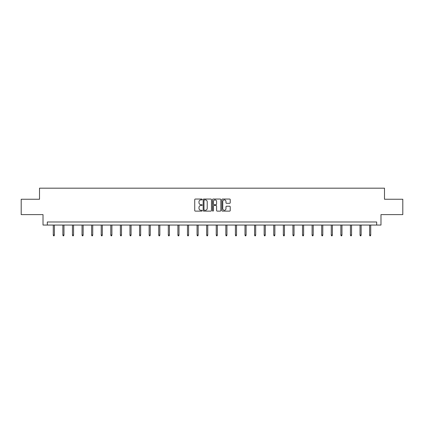 <?xml version="1.0" encoding="UTF-8"?>
<svg xmlns="http://www.w3.org/2000/svg" width="424" height="424" viewBox="0 0 424 424"><rect width="100%" height="100%" fill="white"/><g stroke="black" fill="none" stroke-linecap="round" stroke-linejoin="round"><path stroke-width="0.64" d="M202.168 199.471A0.424 0.424 0 0 0 201.744 199.047L195.337 199.047A0.604 0.604 0 0 0 194.733 199.651L194.733 210.511A0.604 0.604 0 0 0 195.337 211.115L201.744 211.115A0.424 0.424 0 0 0 202.168 210.691A0.424 0.424 0 0 0 201.744 210.267L200.918 210.267A1.929 1.929 0 0 1 198.989 208.338L198.989 207.431A1.929 1.929 0 0 1 200.918 205.502L201.744 205.502A0.424 0.424 0 0 0 202.168 205.078A0.424 0.424 0 0 0 201.744 204.66L200.918 204.66A1.929 1.929 0 0 1 198.989 202.73L198.989 201.824A1.929 1.929 0 0 1 200.918 199.895L201.744 199.895A0.424 0.424 0 0 0 202.168 199.471M229.628 203.303A0.604 0.604 0 0 0 230.232 202.698L230.232 199.651A0.604 0.604 0 0 0 229.628 199.047L222.51 199.047A0.604 0.604 0 0 0 221.906 199.651L221.906 210.511A0.604 0.604 0 0 0 222.51 211.115L229.628 211.115A0.604 0.604 0 0 0 230.232 210.511L230.232 206.833A0.604 0.604 0 0 0 229.628 206.228L226.58 206.228A0.604 0.604 0 0 0 225.976 206.833L225.976 208.656A1.611 1.611 0 0 1 224.365 210.267A1.611 1.611 0 0 1 222.754 208.656L222.754 201.506A1.611 1.611 0 0 1 224.365 199.895A1.611 1.611 0 0 1 225.976 201.506L225.976 202.698A0.604 0.604 0 0 0 226.58 203.303L229.628 203.303M376.682 225.054L380.985 225.054L380.985 214.608L402.8 214.608L402.8 199.243L384.489 199.243L384.489 188.182L39.511 188.182L39.511 199.243L21.2 199.243L21.2 214.608L43.015 214.608L43.015 225.054L376.682 225.054L376.682 221.98L47.318 221.98L47.318 225.054M211.47 199.651A0.604 0.604 0 0 0 210.871 199.047L203.753 199.047A0.604 0.604 0 0 0 203.149 199.651L203.149 210.511A0.604 0.604 0 0 0 203.753 211.115L210.871 211.115A0.604 0.604 0 0 0 211.47 210.511L211.47 199.651M213.129 199.047L220.247 199.047A0.604 0.604 0 0 1 220.851 199.651L220.851 210.511A0.604 0.604 0 0 1 220.247 211.115L217.205 211.115A0.604 0.604 0 0 1 216.6 210.511L216.6 206.106A0.604 0.604 0 0 0 215.996 205.502L213.977 205.502A0.604 0.604 0 0 0 213.373 206.106L213.373 210.691A0.424 0.424 0 0 1 212.949 211.115A0.424 0.424 0 0 1 212.53 210.691L212.53 199.651A0.604 0.604 0 0 1 213.129 199.047M204.416 199.895A0.424 0.424 0 0 0 203.992 200.314L203.992 209.848A0.424 0.424 0 0 0 204.416 210.267L205.29 210.267A1.929 1.929 0 0 0 207.219 208.338L207.219 201.824A1.929 1.929 0 0 0 205.29 199.895L204.416 199.895M216.6 201.538A1.611 1.611 0 0 0 214.984 199.921A1.611 1.611 0 0 0 213.373 201.538L213.373 204.055A0.604 0.604 0 0 0 213.977 204.66L215.996 204.66A0.604 0.604 0 0 0 216.6 204.055L216.6 201.538M54.383 235.018L54.134 235.818L53.525 235.818L53.276 235.018L54.383 235.018L54.383 225.054M53.276 235.018L53.276 225.054M63.971 235.018L63.722 235.818L63.107 235.818L62.863 235.018L63.971 235.018L63.971 225.054M62.863 235.018L62.863 225.054M73.553 235.018L73.31 235.818L72.695 235.818L72.451 235.018L73.553 235.018L73.553 225.054M72.451 235.018L72.451 225.054M83.141 235.018L82.897 235.818L82.282 235.818L82.033 235.018L83.141 235.018L83.141 225.054M82.033 235.018L82.033 225.054M92.729 235.018L92.48 235.818L91.865 235.818L91.621 235.018L92.729 235.018L92.729 225.054M91.621 235.018L91.621 225.054M102.311 235.018L102.067 235.818L101.453 235.818L101.209 235.018L102.311 235.018L102.311 225.054M101.209 235.018L101.209 225.054M111.899 235.018L111.655 235.818L111.04 235.818L110.791 235.018L111.899 235.018L111.899 225.054M110.791 235.018L110.791 225.054M121.487 235.018L121.238 235.818L120.623 235.818L120.379 235.018L121.487 235.018L121.487 225.054M120.379 235.018L120.379 225.054M131.069 235.018L130.825 235.818L130.21 235.818L129.967 235.018L131.069 235.018L131.069 225.054M129.967 235.018L129.967 225.054M140.657 235.018L140.413 235.818L139.798 235.818L139.549 235.018L140.657 235.018L140.657 225.054M139.549 235.018L139.549 225.054M150.244 235.018L149.995 235.818L149.386 235.818L149.137 235.018L150.244 235.018L150.244 225.054M149.137 235.018L149.137 225.054M159.832 235.018L159.583 235.818L158.968 235.818L158.724 235.018L159.832 235.018L159.832 225.054M158.724 235.018L158.724 225.054M169.415 235.018L169.171 235.818L168.556 235.818L168.312 235.018L169.415 235.018L169.415 225.054M168.312 235.018L168.312 225.054M179.002 235.018L178.758 235.818L178.144 235.818L177.894 235.018L179.002 235.018L179.002 225.054M177.894 235.018L177.894 225.054M188.59 235.018L188.341 235.818L187.726 235.818L187.482 235.018L188.59 235.018L188.59 225.054M187.482 235.018L187.482 225.054M198.172 235.018L197.929 235.818L197.314 235.818L197.07 235.018L198.172 235.018L198.172 225.054M197.07 235.018L197.07 225.054M207.76 235.018L207.516 235.818L206.901 235.818L206.652 235.018L207.76 235.018L207.76 225.054M206.652 235.018L206.652 225.054M217.348 235.018L217.099 235.818L216.484 235.818L216.24 235.018L217.348 235.018L217.348 225.054M216.24 235.018L216.24 225.054M226.93 235.018L226.686 235.818L226.072 235.818L225.828 235.018L226.93 235.018L226.93 225.054M225.828 235.018L225.828 225.054M236.518 235.018L236.274 235.818L235.659 235.818L235.41 235.018L236.518 235.018L236.518 225.054M235.41 235.018L235.41 225.054M246.106 235.018L245.856 235.818L245.242 235.818L244.998 235.018L246.106 235.018L246.106 225.054M244.998 235.018L244.998 225.054M255.688 235.018L255.444 235.818L254.829 235.818L254.586 235.018L255.688 235.018L255.688 225.054M254.586 235.018L254.586 225.054M265.276 235.018L265.032 235.818L264.417 235.818L264.168 235.018L265.276 235.018L265.276 225.054M264.168 235.018L264.168 225.054M274.863 235.018L274.614 235.818L274.005 235.818L273.756 235.018L274.863 235.018L274.863 225.054M273.756 235.018L273.756 225.054M284.451 235.018L284.202 235.818L283.587 235.818L283.343 235.018L284.451 235.018L284.451 225.054M283.343 235.018L283.343 225.054M294.033 235.018L293.79 235.818L293.175 235.818L292.931 235.018L294.033 235.018L294.033 225.054M292.931 235.018L292.931 225.054M303.621 235.018L303.377 235.818L302.762 235.818L302.513 235.018L303.621 235.018L303.621 225.054M302.513 235.018L302.513 225.054M313.209 235.018L312.96 235.818L312.345 235.818L312.101 235.018L313.209 235.018L313.209 225.054M312.101 235.018L312.101 225.054M322.791 235.018L322.547 235.818L321.933 235.818L321.689 235.018L322.791 235.018L322.791 225.054M321.689 235.018L321.689 225.054M332.379 235.018L332.135 235.818L331.52 235.818L331.271 235.018L332.379 235.018L332.379 225.054M331.271 235.018L331.271 225.054M341.967 235.018L341.718 235.818L341.103 235.818L340.859 235.018L341.967 235.018L341.967 225.054M340.859 235.018L340.859 225.054M351.549 235.018L351.305 235.818L350.69 235.818L350.447 235.018L351.549 235.018L351.549 225.054M350.447 235.018L350.447 225.054M361.137 235.018L360.893 235.818L360.278 235.818L360.029 235.018L361.137 235.018L361.137 225.054M360.029 235.018L360.029 225.054M370.724 235.018L370.475 235.818L369.866 235.818L369.617 235.018L370.724 235.018L370.724 225.054M369.617 235.018L369.617 225.054"/></g></svg>
